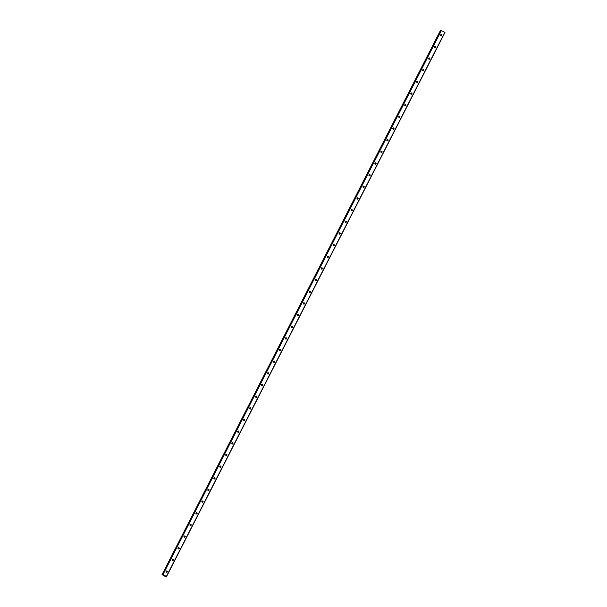 <?xml version="1.0" encoding="UTF-8"?>
<svg xmlns="http://www.w3.org/2000/svg" width="607" height="607" viewBox="0 0 607 607"><rect width="100%" height="100%" fill="white"/><g stroke="black" fill="none" stroke-linecap="round" stroke-linejoin="round"><path stroke-width="0.91" d="M166.121 571.286A0.66 0.645 -98.8 0 1 167.213 571.217A0.66 0.645 -98.8 0 1 166.788 572.257A0.66 0.645 -98.8 0 1 166.121 571.286M166.356 571.035A0.66 0.645 -98.8 0 1 166.546 572.242M172.085 559.631A0.66 0.645 -98.8 0 1 173.177 559.563A0.66 0.645 -98.8 0 1 172.76 560.595A0.66 0.645 -98.8 0 1 172.085 559.631M172.32 559.373A0.66 0.645 -98.8 0 1 172.509 560.587M178.056 547.969A0.66 0.645 -98.8 0 1 179.141 547.901A0.66 0.645 -98.8 0 1 178.724 548.94A0.66 0.645 -98.8 0 1 178.056 547.969M178.291 547.711A0.66 0.645 -98.8 0 1 178.473 548.925M184.02 536.307A0.66 0.645 -98.8 0 1 185.112 536.239A0.66 0.645 -98.8 0 1 184.687 537.278A0.66 0.645 -98.8 0 1 184.02 536.307M184.255 536.057A0.66 0.645 -98.8 0 1 184.445 537.263M189.983 524.653A0.66 0.645 -98.8 0 1 191.076 524.585A0.66 0.645 -98.8 0 1 190.659 525.616A0.66 0.645 -98.8 0 1 189.983 524.653M190.219 524.395A0.66 0.645 -98.8 0 1 190.408 525.609M195.955 512.991A0.66 0.645 -98.8 0 1 197.04 512.923A0.66 0.645 -98.8 0 1 196.622 513.962A0.66 0.645 -98.8 0 1 195.955 512.991M196.19 512.733A0.66 0.645 -98.8 0 1 196.372 513.947M201.919 501.329A0.66 0.645 -98.8 0 1 203.011 501.268A0.66 0.645 -98.8 0 1 202.586 502.3A0.66 0.645 -98.8 0 1 201.919 501.329M202.154 501.079A0.66 0.645 -98.8 0 1 202.343 502.285M207.882 489.674A0.66 0.645 -98.8 0 1 208.975 489.606A0.66 0.645 -98.8 0 1 208.558 490.638A0.66 0.645 -98.8 0 1 207.882 489.674M208.118 489.417A0.66 0.645 -98.8 0 1 208.307 490.631M213.854 478.013A0.66 0.645 -98.8 0 1 214.946 477.944A0.66 0.645 -98.8 0 1 214.521 478.984A0.66 0.645 -98.8 0 1 213.854 478.013M214.089 477.755A0.66 0.645 -98.8 0 1 214.271 478.969M219.817 466.358A0.66 0.645 -98.8 0 1 220.91 466.29A0.66 0.645 -98.8 0 1 220.485 467.322A0.66 0.645 -98.8 0 1 219.817 466.358M220.053 466.1A0.66 0.645 -98.8 0 1 220.242 467.307M225.781 454.696A0.66 0.645 -98.8 0 1 226.874 454.628A0.66 0.645 -98.8 0 1 226.457 455.66A0.66 0.645 -98.8 0 1 225.781 454.696M226.016 454.438A0.66 0.645 -98.8 0 1 226.206 455.652M231.753 443.034A0.66 0.645 -98.8 0 1 232.845 442.966A0.66 0.645 -98.8 0 1 232.42 444.005A0.66 0.645 -98.8 0 1 231.753 443.034M231.988 442.784A0.66 0.645 -98.8 0 1 232.17 443.99M237.716 431.38A0.66 0.645 -98.8 0 1 238.809 431.311A0.66 0.645 -98.8 0 1 238.384 432.343A0.66 0.645 -98.8 0 1 237.716 431.38M237.952 431.122A0.66 0.645 -98.8 0 1 238.141 432.328M243.688 419.718A0.66 0.645 -98.8 0 1 244.773 419.649A0.66 0.645 -98.8 0 1 244.355 420.681A0.66 0.645 -98.8 0 1 243.688 419.718M243.915 419.46A0.66 0.645 -98.8 0 1 244.105 420.674M249.652 408.056A0.66 0.645 -98.8 0 1 250.744 407.987A0.66 0.645 -98.8 0 1 250.319 409.027A0.66 0.645 -98.8 0 1 249.652 408.056M249.887 407.805A0.66 0.645 -98.8 0 1 250.069 409.012M255.615 396.401A0.66 0.645 -98.8 0 1 256.708 396.333A0.66 0.645 -98.8 0 1 256.283 397.365A0.66 0.645 -98.8 0 1 255.615 396.401M255.851 396.143A0.66 0.645 -98.8 0 1 256.04 397.35M261.587 384.739A0.66 0.645 -98.8 0 1 262.672 384.671A0.66 0.645 -98.8 0 1 262.254 385.703A0.66 0.645 -98.8 0 1 261.587 384.739M261.822 384.481A0.66 0.645 -98.8 0 1 262.004 385.695M267.55 373.077A0.66 0.645 -98.8 0 1 268.643 373.009A0.66 0.645 -98.8 0 1 268.218 374.049A0.66 0.645 -98.8 0 1 267.55 373.077M267.786 372.827A0.66 0.645 -98.8 0 1 267.968 374.033M273.514 361.423A0.66 0.645 -98.8 0 1 274.607 361.355A0.66 0.645 -98.8 0 1 274.189 362.387A0.66 0.645 -98.8 0 1 273.514 361.423M273.749 361.165A0.66 0.645 -98.8 0 1 273.939 362.379M279.486 349.761A0.66 0.645 -98.8 0 1 280.571 349.693A0.66 0.645 -98.8 0 1 280.153 350.725A0.66 0.645 -98.8 0 1 279.486 349.761M279.721 349.503A0.66 0.645 -98.8 0 1 279.903 350.717M285.449 338.099A0.66 0.645 -98.8 0 1 286.542 338.031A0.66 0.645 -98.8 0 1 286.117 339.07A0.66 0.645 -98.8 0 1 285.449 338.099M285.685 337.849A0.66 0.645 -98.8 0 1 285.867 339.055M291.413 326.445A0.66 0.645 -98.8 0 1 292.506 326.376A0.66 0.645 -98.8 0 1 292.088 327.408A0.66 0.645 -98.8 0 1 291.413 326.445M291.648 326.187A0.66 0.645 -98.8 0 1 291.838 327.401M297.384 314.783A0.66 0.645 -98.8 0 1 298.469 314.714A0.66 0.645 -98.8 0 1 298.052 315.746A0.66 0.645 -98.8 0 1 297.384 314.783M297.62 314.525A0.66 0.645 -98.8 0 1 297.802 315.739M303.348 303.121A0.66 0.645 -98.8 0 1 304.441 303.052A0.66 0.645 -98.8 0 1 304.016 304.092A0.66 0.645 -98.8 0 1 303.348 303.121M303.583 302.87A0.66 0.645 -98.8 0 1 303.773 304.077M309.312 291.466A0.66 0.645 -98.8 0 1 310.405 291.398A0.66 0.645 -98.8 0 1 309.987 292.43A0.66 0.645 -98.8 0 1 309.312 291.466M309.547 291.208A0.66 0.645 -98.8 0 1 309.737 292.422M315.283 279.804A0.66 0.645 -98.8 0 1 316.368 279.736A0.66 0.645 -98.8 0 1 315.951 280.775A0.66 0.645 -98.8 0 1 315.283 279.804M315.519 279.546A0.66 0.645 -98.8 0 1 315.701 280.76M321.247 268.142A0.66 0.645 -98.8 0 1 322.34 268.074A0.66 0.645 -98.8 0 1 321.915 269.113A0.66 0.645 -98.8 0 1 321.247 268.142M321.482 267.892A0.66 0.645 -98.8 0 1 321.672 269.098M327.211 256.488A0.66 0.645 -98.8 0 1 328.304 256.42A0.66 0.645 -98.8 0 1 327.886 257.451A0.66 0.645 -98.8 0 1 327.211 256.488M327.446 256.23A0.66 0.645 -98.8 0 1 327.636 257.444M333.182 244.826A0.66 0.645 -98.8 0 1 334.267 244.758A0.66 0.645 -98.8 0 1 333.85 245.797A0.66 0.645 -98.8 0 1 333.182 244.826M333.418 244.568A0.66 0.645 -98.8 0 1 333.6 245.782M339.146 233.164A0.66 0.645 -98.8 0 1 340.239 233.096A0.66 0.645 -98.8 0 1 339.814 234.135A0.66 0.645 -98.8 0 1 339.146 233.164M339.381 232.913A0.66 0.645 -98.8 0 1 339.571 234.12M345.11 221.509A0.66 0.645 -98.8 0 1 346.202 221.441A0.66 0.645 -98.8 0 1 345.785 222.473A0.66 0.645 -98.8 0 1 345.11 221.509M345.345 221.252A0.66 0.645 -98.8 0 1 345.535 222.465M351.081 209.847A0.66 0.645 -98.8 0 1 352.166 209.779A0.66 0.645 -98.8 0 1 351.749 210.819A0.66 0.645 -98.8 0 1 351.081 209.847M351.316 209.59A0.66 0.645 -98.8 0 1 351.499 210.804M357.045 198.185A0.66 0.645 -98.8 0 1 358.138 198.125A0.66 0.645 -98.8 0 1 357.713 199.157A0.66 0.645 -98.8 0 1 357.045 198.185M357.28 197.935A0.66 0.645 -98.8 0 1 357.47 199.142M363.009 186.531A0.66 0.645 -98.8 0 1 364.101 186.463A0.66 0.645 -98.8 0 1 363.684 187.495A0.66 0.645 -98.8 0 1 363.009 186.531M363.244 186.273A0.66 0.645 -98.8 0 1 363.434 187.487M368.98 174.869A0.66 0.645 -98.8 0 1 370.073 174.801A0.66 0.645 -98.8 0 1 369.648 175.84A0.66 0.645 -98.8 0 1 368.98 174.869M369.215 174.611A0.66 0.645 -98.8 0 1 369.397 175.825M374.944 163.215A0.66 0.645 -98.8 0 1 376.037 163.146A0.66 0.645 -98.8 0 1 375.612 164.178A0.66 0.645 -98.8 0 1 374.944 163.215M375.179 162.957A0.66 0.645 -98.8 0 1 375.369 164.163M380.908 151.553A0.66 0.645 -98.8 0 1 382 151.484A0.66 0.645 -98.8 0 1 381.583 152.516A0.66 0.645 -98.8 0 1 380.908 151.553M381.143 151.295A0.66 0.645 -98.8 0 1 381.333 152.509M386.879 139.891A0.66 0.645 -98.8 0 1 387.972 139.822A0.66 0.645 -98.8 0 1 387.547 140.862A0.66 0.645 -98.8 0 1 386.879 139.891M387.114 139.64A0.66 0.645 -98.8 0 1 387.296 140.847M392.843 128.236A0.66 0.645 -98.8 0 1 393.935 128.168A0.66 0.645 -98.8 0 1 393.511 129.2A0.66 0.645 -98.8 0 1 392.843 128.236M393.078 127.978A0.66 0.645 -98.8 0 1 393.268 129.185M398.814 116.574A0.66 0.645 -98.8 0 1 399.899 116.506A0.66 0.645 -98.8 0 1 399.482 117.538A0.66 0.645 -98.8 0 1 398.814 116.574M399.042 116.316A0.66 0.645 -98.8 0 1 399.231 117.53M404.778 104.912A0.66 0.645 -98.8 0 1 405.871 104.844A0.66 0.645 -98.8 0 1 405.446 105.884A0.66 0.645 -98.8 0 1 404.778 104.912M405.013 104.662A0.66 0.645 -98.8 0 1 405.195 105.868M410.742 93.258A0.66 0.645 -98.8 0 1 411.834 93.19A0.66 0.645 -98.8 0 1 411.409 94.222A0.66 0.645 -98.8 0 1 410.742 93.258M410.977 93A0.66 0.645 -98.8 0 1 411.167 94.206M416.713 81.596A0.66 0.645 -98.8 0 1 417.798 81.528A0.66 0.645 -98.8 0 1 417.381 82.56A0.66 0.645 -98.8 0 1 416.713 81.596M416.948 81.338A0.66 0.645 -98.8 0 1 417.13 82.552M422.677 69.934A0.66 0.645 -98.8 0 1 423.769 69.866A0.66 0.645 -98.8 0 1 423.345 70.905A0.66 0.645 -98.8 0 1 422.677 69.934M422.912 69.684A0.66 0.645 -98.8 0 1 423.094 70.89M428.641 58.28A0.66 0.645 -98.8 0 1 429.733 58.211A0.66 0.645 -98.8 0 1 429.308 59.243A0.66 0.645 -98.8 0 1 428.641 58.28M428.876 58.022A0.66 0.645 -98.8 0 1 429.066 59.228M434.612 46.618A0.66 0.645 -98.8 0 1 435.697 46.549A0.66 0.645 -98.8 0 1 435.28 47.581A0.66 0.645 -98.8 0 1 434.612 46.618M434.847 46.36A0.66 0.645 -98.8 0 1 435.029 47.574M440.576 34.956A0.66 0.645 -98.8 0 1 441.668 34.887A0.66 0.645 -98.8 0 1 441.243 35.927A0.66 0.645 -98.8 0 1 440.576 34.956M440.811 34.705A0.66 0.645 -98.8 0 1 440.993 35.912M441.152 34.925A1.047 1.017 -98.8 0 1 441.259 35.601M435.189 46.58A1.047 1.017 -98.8 0 1 435.295 47.255M429.225 58.242A1.047 1.017 -98.8 0 1 429.324 58.917M423.254 69.904A1.047 1.017 -98.8 0 1 423.36 70.579M417.29 81.558A1.047 1.017 -98.8 0 1 417.396 82.233M411.326 93.22A1.047 1.017 -98.8 0 1 411.425 93.895M405.355 104.882A1.047 1.017 -98.8 0 1 405.461 105.557M399.391 116.536A1.047 1.017 -98.8 0 1 399.497 117.212M393.419 128.198A1.047 1.017 -98.8 0 1 393.526 128.874M387.456 139.86A1.047 1.017 -98.8 0 1 387.562 140.536M381.492 151.515A1.047 1.017 -98.8 0 1 381.591 152.19M375.521 163.177A1.047 1.017 -98.8 0 1 375.627 163.852M369.557 174.839A1.047 1.017 -98.8 0 1 369.663 175.514M363.593 186.493A1.047 1.017 -98.8 0 1 363.692 187.168M357.622 198.155A1.047 1.017 -98.8 0 1 357.728 198.83M351.658 209.817A1.047 1.017 -98.8 0 1 351.764 210.492M345.694 221.472A1.047 1.017 -98.8 0 1 345.793 222.147M339.723 233.134A1.047 1.017 -98.8 0 1 339.829 233.809M333.759 244.796A1.047 1.017 -98.8 0 1 333.865 245.471M327.795 256.45A1.047 1.017 -98.8 0 1 327.894 257.125M321.824 268.112A1.047 1.017 -98.8 0 1 321.93 268.787M315.86 279.774A1.047 1.017 -98.8 0 1 315.966 280.442M309.896 291.428A1.047 1.017 -98.8 0 1 309.995 292.104M303.925 303.09A1.047 1.017 -98.8 0 1 304.031 303.766M297.961 314.752A1.047 1.017 -98.8 0 1 298.067 315.42M291.997 326.407A1.047 1.017 -98.8 0 1 292.096 327.082M286.026 338.069A1.047 1.017 -98.8 0 1 286.132 338.744M280.062 349.723A1.047 1.017 -98.8 0 1 280.168 350.398M274.098 361.385A1.047 1.017 -98.8 0 1 274.197 362.06M268.127 373.047A1.047 1.017 -98.8 0 1 268.233 373.722M262.163 384.701A1.047 1.017 -98.8 0 1 262.27 385.377M256.2 396.363A1.047 1.017 -98.8 0 1 256.298 397.039M250.228 408.025A1.047 1.017 -98.8 0 1 250.334 408.701M244.264 419.68A1.047 1.017 -98.8 0 1 244.371 420.355M238.293 431.342A1.047 1.017 -98.8 0 1 238.399 432.017M232.329 443.004A1.047 1.017 -98.8 0 1 232.435 443.679M226.365 454.658A1.047 1.017 -98.8 0 1 226.464 455.333M220.394 466.32A1.047 1.017 -98.8 0 1 220.5 466.995M214.43 477.982A1.047 1.017 -98.8 0 1 214.537 478.657M208.467 489.637A1.047 1.017 -98.8 0 1 208.565 490.312M202.495 501.299A1.047 1.017 -98.8 0 1 202.601 501.974M196.531 512.961A1.047 1.017 -98.8 0 1 196.638 513.636M190.568 524.615A1.047 1.017 -98.8 0 1 190.666 525.29M184.596 536.277A1.047 1.017 -98.8 0 1 184.703 536.952M178.633 547.939A1.047 1.017 -98.8 0 1 178.739 548.614M172.669 559.593A1.047 1.017 -98.8 0 1 172.767 560.269M166.697 571.255A1.047 1.017 -98.8 0 1 166.804 571.931M441.031 30.373L162.6 574.48L441.031 30.373L444.977 32.437L166.546 576.536L165.134 576.384L162.023 574.563L162.995 574.548L166.546 576.536M440.454 30.464L162.084 574.556M440.91 30.623L440.515 30.456M164.254 575.633L164.755 575.793M164.421 575.611L164.808 575.815M444.84 32.323L166.409 576.422M441.183 30.35L162.752 574.457M441.426 30.449L162.995 574.548M440.561 30.464L162.13 574.571M440.606 30.479L162.168 574.586M440.659 30.509L162.228 574.609"/></g></svg>
